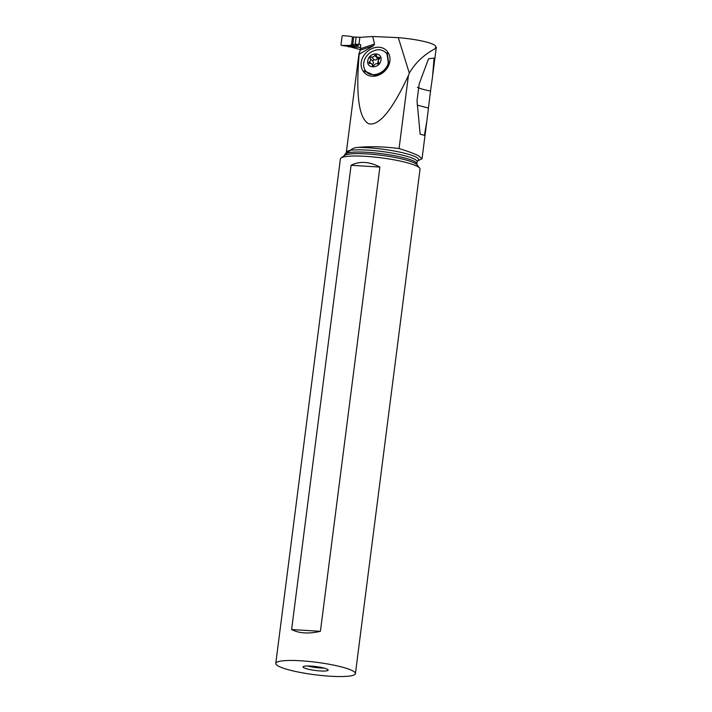 <?xml version="1.0" encoding="UTF-8"?>
<svg xmlns="http://www.w3.org/2000/svg" width="712" height="712" viewBox="0 0 712 712"><rect width="100%" height="100%" fill="white"/><g stroke="black" fill="none" stroke-linecap="round" stroke-linejoin="round"><path stroke-width="1.07" d="M360.628 47.366L348.604 46.823A0.632 0.552 113.8 0 1 348.284 46.681M356.142 37.104L360.788 37.309L352.511 36.962L356.142 37.104L355.226 44.224L360.361 44.456L355.226 44.224L351.488 44.981L355.226 44.224M340.986 44.803L342.089 36.196L340.986 44.803L341.493 45.443L340.986 44.803L341.493 45.443L358.376 45.835L347.367 46.227M349.37 45.426A26.237 22.926 113.8 0 1 351.488 44.981A26.237 22.926 113.8 0 0 349.37 45.426L341.493 45.443L347.67 46.271M342.089 36.196L342.757 35.6L342.089 36.196M350.535 36.33L342.757 35.6L350.535 36.33A26.237 22.926 113.8 0 0 352.511 36.962A26.237 22.926 113.8 0 1 350.535 36.33M417.49 160.983A37.62 5.883 -172.7 0 0 416.066 157.121A37.62 5.883 -172.7 0 0 358.109 147.429C370.035 146.218 383.688 146.592 399.058 148.55C408.038 151.3 414.535 153.73 418.567 155.83L422.02 158.785L417.463 161.01M350.607 46.912A48.496 7.583 -172.7 0 0 360.308 49.529M436.225 47.802L435.806 46.449C435.281 45.078 432.228 43.637 426.657 42.115C418.852 40.086 409.4 38.599 398.302 37.647L372.688 36.49L374.521 44.037L373.346 45.799L359.16 54.29C355.742 94.883 358.83 118.005 368.433 123.657C378.748 126.585 392.081 110.538 408.421 75.499L409.32 73.149L398.302 37.647M435.326 47.624C441.315 47.108 421.282 52.181 409.32 73.149M399.058 148.55L408.421 75.499M430.529 91.056L426.853 121.129L424.423 135.316L420.142 134.167L417.018 100.819L419.19 83.874L428.544 58.758L434.08 58.108L432.54 76.718L430.529 91.056C424.503 89.881 420.142 88.635 417.437 87.345M350.402 150.357L350.42 150.276A36.357 5.687 7.3 0 1 384.257 151.807A36.357 5.687 7.3 0 1 414.624 159.194A36.357 5.687 7.3 0 1 417.161 161.74L416.876 163.929A36.357 5.687 -172.7 0 0 414.34 161.384A36.357 5.687 -172.7 0 0 375.518 152.973A36.357 5.687 -172.7 0 0 344.875 154.344L350.402 150.357A39.107 6.114 -172.7 0 0 346.308 152.484L345.996 153.214M358.109 147.429C354.95 147.5 352.387 148.452 350.42 150.276M359.16 54.29L360.459 48.71L374.521 44.037M372.688 36.49L359.863 37.371L359.026 43.877L360.717 45.185L360.459 48.71M363.61 71.725L363.165 71.093A15.593 12.727 135.5 0 1 367.944 51.015A15.593 12.727 135.5 0 1 387.524 51.771L387.969 52.403A15.593 12.727 135.5 0 1 383.19 72.482A15.593 12.727 135.5 0 1 363.61 71.725L366.333 71.823M387.479 54.637L388.69 63.101A13.75 11.223 135.5 0 1 373.595 75.08L366.11 71.592C371.842 78.623 386.331 72.829 388.307 62.709L386.963 53.863C382.353 48.674 376.577 48.398 369.617 53.035C366.769 55.349 364.9 58.188 364.01 61.552C363.182 65.112 363.69 68.21 365.541 70.853L366.021 71.485M367.935 60.111C365.461 68.628 379.131 69.26 380.831 60.698C383.145 52.127 369.813 51.522 367.935 60.111M368.941 62.523A1.041 0.854 135.5 0 1 369.386 61.855A2.563 2.091 -44.5 0 0 370.471 60.226A2.563 2.091 -44.5 0 0 370.195 58.535A1.041 0.854 135.5 0 1 371.477 56.978A2.563 2.091 -44.5 0 0 374.699 55.429A1.041 0.854 135.5 0 1 376.479 55.527A2.563 2.091 -44.5 0 0 376.995 56.835A2.563 2.091 -44.5 0 0 378.882 57.316A1.041 0.854 135.5 0 1 379.389 58.945A2.563 2.091 -44.5 0 0 378.303 60.582A2.563 2.091 -44.5 0 0 378.579 62.273A1.041 0.854 135.5 0 1 377.289 63.822A2.563 2.091 -44.5 0 0 374.076 65.371A1.041 0.854 135.5 0 1 372.287 65.281A2.563 2.091 -44.5 0 0 371.771 63.973A2.563 2.091 -44.5 0 0 369.893 63.493A1.041 0.854 135.5 0 1 368.941 62.523M370.195 58.535L372.91 61.285C373.773 62.692 373.506 63.795 372.1 64.614M372.91 61.285L372.679 60.476L374.192 59.737C375.767 60.289 376.835 59.772 377.405 58.197L374.699 55.429M378.321 57.378L377.405 58.197M275.767 663.406L340.389 158.945A40.148 6.283 7.3 0 1 341.021 158.028A40.148 6.283 7.3 0 1 376.256 157.254A40.148 6.283 7.3 0 1 417.232 166.341A40.148 6.283 7.3 0 1 419.662 168.103A40.148 6.283 7.3 0 1 420.036 169.153L355.413 673.605A40.148 6.283 -172.7 0 0 352.609 670.793A40.148 6.283 -172.7 0 0 308.501 661.395A40.148 6.283 -172.7 0 0 275.767 663.406A40.148 6.283 -172.7 0 0 278.57 666.218A40.148 6.283 -172.7 0 0 322.678 675.626A40.148 6.283 -172.7 0 0 355.413 673.605M291.617 629.533L351.087 165.291C355.19 163.128 359.738 162.185 364.731 162.478C369.724 162.808 374.779 164.339 379.888 167.071L320.418 631.313C308.759 634.018 299.165 633.422 291.617 629.533L320.418 631.313M303.935 667.785A12.647 1.976 7.3 0 1 303.125 666.726A12.647 1.976 7.3 0 1 313.93 666.325A12.647 1.976 7.3 0 1 327.253 669.227A12.647 1.976 7.3 0 1 328.107 669.93A12.647 1.976 7.3 0 1 318.389 670.802A12.647 1.976 7.3 0 1 303.935 667.785M323.8 668.025A11.063 1.727 7.3 0 1 307.771 665.969M428.357 108.01L417.196 105.109M351.087 165.291L379.888 167.071M348.604 46.823L347.216 46.209M358.376 45.835L354.834 44.269M352.734 44.714L353.695 37.184M352.511 36.962L351.488 44.981M373.346 45.799L360.076 50.205M387.969 52.403L387.408 54.521M365.541 70.853L363.165 71.093M386.963 53.863L387.524 51.771M369.386 61.855L371.023 63.519M371.477 56.978L374.192 59.737M378.882 57.316L379.825 58.277M372.287 65.281L373.026 66.029M377.574 63.866A12.362 5.696 92.6 0 0 377.618 63.688A12.362 5.696 -87.4 0 0 378.321 58.179M344.759 154.718L344.385 155.492A37.095 5.803 7.3 0 1 376.942 154.78A37.095 5.803 7.3 0 1 414.802 163.173A37.095 5.803 7.3 0 1 417.045 164.801L419.662 168.103M348.426 46.787L347.1 46.2M347.598 46.262L341.431 45.443M422.02 158.785L426.675 122.482M432.727 75.205L436.233 47.855M359.053 53.017L346.308 152.484M379.22 59.087L376.995 56.835M373.631 65.86L371.771 63.973M417.543 160.93L417.161 161.74M416.876 163.929L417.045 164.801M344.385 155.492L341.021 158.028"/></g></svg>
